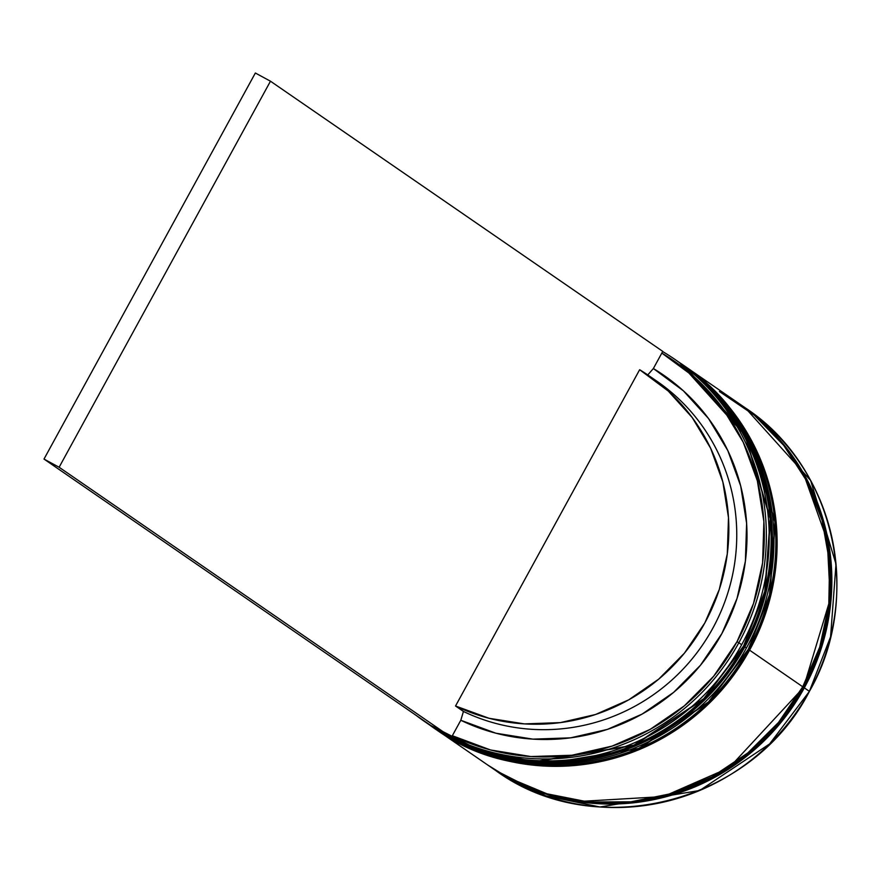 <?xml version="1.0" encoding="UTF-8"?>
<svg xmlns="http://www.w3.org/2000/svg" width="880" height="880" viewBox="0 0 880 880"><rect width="100%" height="100%" fill="white"/><g stroke="black" fill="none" stroke-linecap="round" stroke-linejoin="round"><path stroke-width="1.32" d="M743.578 646.03L764.775 591.448L770.198 518.749L744.843 435.171L679.437 362.516A220.11 214.819 124.6 0 1 743.578 646.03L743.897 646.25A220.11 214.819 -55.4 0 0 679.756 362.736L745.162 435.391L770.517 518.969L765.083 591.668L743.578 646.03A220.11 214.819 124.6 0 1 429.726 725.076A220.11 214.819 124.6 0 1 428.78 724.416L479.952 750.497L534.149 761.662L633.908 745.162L703.802 698.61L743.578 646.03M429.891 725.186A220.11 214.819 -55.4 0 0 430.045 725.296C529.43 798.314 686.719 758.626 743.996 646.327C798.479 551.694 769.043 421.333 679.756 362.736A220.11 214.819 -55.4 0 0 679.591 362.626M430.045 725.296A220.11 214.819 -55.4 0 0 743.897 646.25L704.121 698.83L634.227 745.382L534.457 761.882L480.271 750.717L428.78 724.416M748.319 649.297L769.516 594.715L774.939 522.016L749.595 438.438L684.178 365.783A220.11 214.819 124.6 0 1 748.319 649.297L748.638 649.517A220.11 214.819 -55.4 0 0 684.497 366.003L749.903 438.658L775.258 522.236L769.835 594.935L748.319 649.297A220.11 214.819 124.6 0 1 434.478 728.343A220.11 214.819 124.6 0 1 433.532 727.694L484.693 753.764L538.89 764.929L638.66 748.429L708.543 701.877L748.319 649.297M434.632 728.453A220.11 214.819 -55.4 0 0 434.797 728.563C534.171 801.581 691.471 761.904 748.737 649.594C803.22 554.961 773.784 424.6 684.497 366.003A220.11 214.819 -55.4 0 0 684.343 365.893M434.797 728.563A220.11 214.819 -55.4 0 0 748.638 649.517L708.862 702.097L638.968 748.649L539.209 765.149L485.012 753.984L433.532 727.694M804.969 477.719L827.266 540.496L830.214 599.115L803.561 687.456L729.146 767.756L663.377 796.554L582.164 801.306M490.468 766.909L495.528 770.396C594.836 843.37 752.114 803.715 809.413 691.372L769.604 743.93L699.71 790.482L599.951 806.982L545.754 795.817L495.528 770.396A220.11 214.819 -55.4 0 0 809.38 691.35L809.413 691.372C863.907 596.717 834.471 466.389 745.239 407.836L810.645 480.491L836 564.069L830.577 636.768L809.369 691.361A220.11 214.819 -55.4 0 0 745.239 407.836L740.179 404.349A220.11 214.819 124.6 0 1 804.32 687.863L809.38 691.35L804.32 687.863A220.11 214.819 124.6 0 1 490.468 766.909A220.11 214.819 124.6 0 1 489.907 766.524M784.344 445.247L774.818 434.907M652.85 378.499A191.939 187.319 124.6 0 1 711.183 631.169A191.939 187.319 124.6 0 1 463.441 711.447L460.801 720.269A200.75 195.91 -55.4 0 0 721.886 633.545A200.75 195.91 -55.4 0 0 653.367 368.533L661.826 353.078L653.367 368.533L683.342 390.786L708.466 418.473L727.815 450.582L740.685 485.947L746.614 523.292L745.382 561.253L737.033 598.455L721.886 633.545L700.469 665.247L673.574 692.417L642.169 714.054L607.409 729.388L570.537 737.847L532.906 739.134L495.88 733.205L460.801 720.269L452.331 735.724L490.534 749.958L530.882 756.547L571.912 755.238L612.117 746.086L650.045 729.432L684.31 705.881L713.647 676.28L737 641.729L753.522 603.471L762.586 562.903L763.884 521.521L757.35 480.81L743.248 442.288L722.073 407.33L694.595 377.234L661.826 353.078A218.35 213.092 124.6 0 1 737 641.729L738.837 642.763A220.11 214.819 -55.4 0 0 662.662 351.56A220.11 214.819 124.6 0 1 674.696 359.249A220.11 214.819 124.6 0 1 738.837 642.763L741.675 644.721A220.11 214.819 -55.4 0 0 677.534 361.207L674.696 359.249M676.115 360.239A220.11 214.819 124.6 0 1 741.675 644.721L738.837 642.763A220.11 214.819 124.6 0 1 451.462 737.319A220.11 214.819 -55.4 0 0 738.837 642.763L737 641.729A218.35 213.092 124.6 0 1 452.331 735.724L460.801 720.269L463.441 711.447A191.939 187.319 -55.4 0 0 709.962 633.281A191.939 187.319 -55.4 0 0 656.81 381.15L648.901 375.705A191.939 187.319 124.6 0 1 702.053 627.836A191.939 187.319 124.6 0 1 455.532 706.002L463.441 711.447L455.532 706.002L639.639 369.721A191.939 187.319 124.6 0 1 648.901 375.705M681.714 364.089A220.11 214.819 124.6 0 1 746.427 647.988A220.11 214.819 -55.4 0 0 682.286 364.485L680.702 363.385A220.11 214.819 124.6 0 1 744.843 646.899L746.427 647.988L744.843 646.899A220.11 214.819 124.6 0 1 430.991 725.945A220.11 214.819 124.6 0 1 430.518 725.626M488.048 765.237L508.068 777.568L546.964 793.804L588.434 801.999L630.872 801.834L672.661 793.32L712.173 776.787L747.912 752.862L778.492 722.469L802.736 686.774A220.11 214.819 -55.4 0 0 738.595 403.26L685.443 366.663A220.11 214.819 124.6 0 1 749.584 650.166L802.736 686.774L819.72 647.152L828.795 605.121L829.598 562.309L822.107 520.344L806.608 480.843L783.695 445.335L754.259 415.173L719.422 391.523M739.607 403.964A220.11 214.819 124.6 0 1 740.179 404.349M739.376 403.799L755.843 416.262L785.279 446.424L808.192 481.932L823.691 521.433L831.182 563.398L830.368 606.21L821.304 648.241L804.32 687.863L780.076 723.558L749.496 753.951L713.757 777.876L674.234 794.409L632.456 802.923L590.018 803.088L548.548 794.893L509.652 778.657L489.687 766.37M582.043 801.284L590.117 802.219L632.39 802.054L674.003 793.573L713.361 777.106L748.957 753.269L779.416 723.008L803.561 687.456L820.479 647.988L829.51 606.133L830.313 563.486L822.855 521.686L804.947 477.664M435.743 729.212L488.884 765.82A220.11 214.819 -55.4 0 0 802.736 686.774L749.584 650.166A220.11 214.819 124.6 0 1 435.743 729.212A220.11 214.819 124.6 0 1 435.27 728.893M684.585 366.069L701.107 378.565L730.554 408.727L753.456 444.246L768.955 483.736L776.446 525.701L775.643 568.524L766.579 610.544L749.584 650.166L725.34 685.861L694.76 716.254L659.032 740.179L619.509 756.712L577.731 765.226L535.282 765.391L493.823 757.196L454.916 740.96L434.896 728.629M430.991 725.945L432.575 727.034A220.11 214.819 -55.4 0 0 746.427 647.988A220.11 214.819 124.6 0 1 432.014 726.649M679.844 362.802L696.366 375.298L725.802 405.46L748.715 440.968L764.214 480.469L771.705 522.434L770.902 565.246L761.827 607.277L744.843 646.899L720.599 682.594L690.019 712.987L654.28 736.912L614.768 753.445L572.979 761.959L530.541 762.124L489.071 753.929L450.175 737.693L430.144 725.362M424.985 721.809A220.11 214.819 124.6 0 1 416.141 715.374A220.11 214.819 -55.4 0 0 434.159 727.782A220.11 214.819 124.6 0 1 424.985 721.809L427.834 723.767A220.11 214.819 -55.4 0 0 741.675 644.721A220.11 214.819 124.6 0 1 426.415 722.788M447.832 735.493A220.11 214.819 124.6 0 1 440.528 731.544A220.11 214.819 -55.4 0 0 447.832 735.493M653.367 368.533L647.548 375.177L653.367 368.533M639.639 369.721L668.228 391.028L692.175 417.505L710.6 448.195L722.854 481.987L728.486 517.649L727.287 553.894L719.312 589.413L704.836 622.919L684.387 653.191L658.713 679.14L628.749 699.831L595.562 714.494L560.362 722.612L524.425 723.899L489.06 718.289L455.532 706.002L639.639 369.721M436.282 729.245L451.407 737.429L452.331 735.724L451.407 737.429L59.125 467.247L451.407 737.429L436.282 729.245L44 459.063L436.282 729.245M661.826 353.078L662.761 351.384L270.468 81.202L59.125 467.247L44 459.063L255.354 73.018L44 459.063L59.125 467.247L270.468 81.202L255.354 73.018L270.468 81.202L662.761 351.384L661.826 353.078"/></g></svg>
